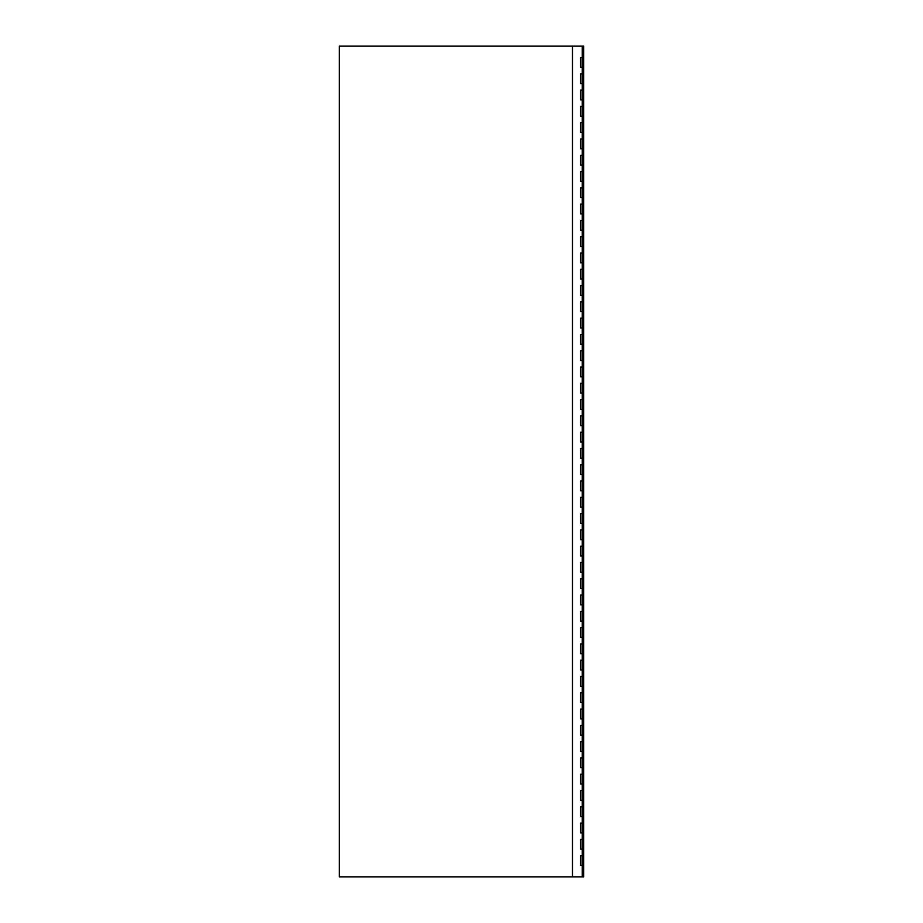 <?xml version="1.0" encoding="UTF-8"?>
<svg xmlns="http://www.w3.org/2000/svg" width="923" height="923" viewBox="0 0 923 923"><rect width="100%" height="100%" fill="white"/><g stroke="black" fill="none" stroke-linecap="round" stroke-linejoin="round"><path stroke-width="1.38" d="M582.263 855.679L582.263 46.15L339.341 46.15L339.341 876.85L582.263 876.85L582.263 855.679L580.625 855.679L582.263 855.679M580.625 849.16L582.263 849.16L580.625 849.16L580.625 839.388L582.263 839.388L580.625 839.388M580.625 832.869L582.263 832.869L580.625 832.869L580.625 823.097L582.263 823.097L580.625 823.097M580.625 816.578L582.263 816.578L580.625 816.578L580.625 806.806L582.263 806.806L580.625 806.806M580.625 800.299L582.263 800.299L580.625 800.299L580.625 790.526L582.263 790.526L580.625 790.526M580.625 784.008L582.263 784.008L580.625 784.008L580.625 774.235L582.263 774.235L580.625 774.235M580.625 767.717L582.263 767.717L580.625 767.717L580.625 757.945L582.263 757.945L580.625 757.945M580.625 751.426L582.263 751.426L580.625 751.426L580.625 741.654L582.263 741.654L580.625 741.654M580.625 735.146L582.263 735.146L580.625 735.146L580.625 725.374L582.263 725.374L580.625 725.374M580.625 718.855L582.263 718.855L580.625 718.855L580.625 709.083L582.263 709.083L580.625 709.083M580.625 702.565L582.263 702.565L580.625 702.565L580.625 692.792L582.263 692.792L580.625 692.792M580.625 686.274L582.263 686.274L580.625 686.274L580.625 676.501L582.263 676.501L580.625 676.501M580.625 669.994L582.263 669.994L580.625 669.994L580.625 660.222L582.263 660.222L580.625 660.222M580.625 653.703L582.263 653.703L580.625 653.703L580.625 643.931L582.263 643.931L580.625 643.931M580.625 637.412L582.263 637.412L580.625 637.412L580.625 627.64L582.263 627.64L580.625 627.64M580.625 621.121L582.263 621.121L580.625 621.121L580.625 611.349L582.263 611.349L580.625 611.349M580.625 604.842L582.263 604.842L580.625 604.842L580.625 595.058L582.263 595.058L580.625 595.058M580.625 588.551L582.263 588.551L580.625 588.551L580.625 578.779L582.263 578.779L580.625 578.779M580.625 572.26L582.263 572.26L580.625 572.26L580.625 562.488L582.263 562.488L580.625 562.488M580.625 555.969L582.263 555.969L580.625 555.969L580.625 546.197L582.263 546.197L580.625 546.197M580.625 539.678L582.263 539.678L580.625 539.678L580.625 529.906L582.263 529.906L580.625 529.906M580.625 523.399L582.263 523.399L580.625 523.399L580.625 513.626L582.263 513.626L580.625 513.626M580.625 507.108L582.263 507.108L580.625 507.108L580.625 497.335L582.263 497.335L580.625 497.335M580.625 490.817L582.263 490.817L580.625 490.817L580.625 481.045L582.263 481.045L580.625 481.045M580.625 474.526L582.263 474.526L580.625 474.526L580.625 464.754L582.263 464.754L580.625 464.754M580.625 458.246L582.263 458.246L580.625 458.246L580.625 448.474L582.263 448.474L580.625 448.474M580.625 441.955L582.263 441.955L580.625 441.955L580.625 432.183L582.263 432.183L580.625 432.183M580.625 425.665L582.263 425.665L580.625 425.665L580.625 415.892L582.263 415.892L580.625 415.892M580.625 409.374L582.263 409.374L580.625 409.374L580.625 399.601L582.263 399.601L580.625 399.601M580.625 393.094L582.263 393.094L580.625 393.094L580.625 383.322L582.263 383.322L580.625 383.322M580.625 376.803L582.263 376.803L580.625 376.803L580.625 367.031L582.263 367.031L580.625 367.031M580.625 360.512L582.263 360.512L580.625 360.512L580.625 350.74L582.263 350.74L580.625 350.74M580.625 344.221L582.263 344.221L580.625 344.221L580.625 334.449L582.263 334.449L580.625 334.449M580.625 327.942L582.263 327.942L580.625 327.942L580.625 318.158L582.263 318.158L580.625 318.158M580.625 311.651L582.263 311.651L580.625 311.651L580.625 301.879L582.263 301.879L580.625 301.879M580.625 295.36L582.263 295.36L580.625 295.36L580.625 285.588L582.263 285.588L580.625 285.588M580.625 279.069L582.263 279.069L580.625 279.069L580.625 269.297L582.263 269.297L580.625 269.297M580.625 262.778L582.263 262.778L580.625 262.778L580.625 253.006L582.263 253.006L580.625 253.006M580.625 246.499L582.263 246.499L580.625 246.499L580.625 236.726L582.263 236.726L580.625 236.726M580.625 230.208L582.263 230.208L580.625 230.208L580.625 220.435L582.263 220.435L580.625 220.435M580.625 213.917L582.263 213.917L580.625 213.917L580.625 204.145L582.263 204.145L580.625 204.145M580.625 197.626L582.263 197.626L580.625 197.626L580.625 187.854L582.263 187.854L580.625 187.854M580.625 181.346L582.263 181.346L580.625 181.346L580.625 171.574L582.263 171.574L580.625 171.574M580.625 165.055L582.263 165.055L580.625 165.055L580.625 155.283L582.263 155.283L580.625 155.283M580.625 148.765L582.263 148.765L580.625 148.765L580.625 138.992L582.263 138.992L580.625 138.992M580.625 132.474L582.263 132.474L580.625 132.474L580.625 122.701L582.263 122.701L580.625 122.701M580.625 116.194L582.263 116.194L580.625 116.194L580.625 106.422L582.263 106.422L580.625 106.422M580.625 99.903L582.263 99.903L580.625 99.903L580.625 90.131L582.263 90.131L580.625 90.131M580.625 83.612L582.263 83.612L580.625 83.612L580.625 73.84L582.263 73.84L580.625 73.84M580.625 67.321L582.263 67.321L580.625 67.321L580.625 57.549L582.263 57.549L580.625 57.549M580.625 865.451L582.263 865.451L580.625 865.451L580.625 855.679M572.491 876.85L572.491 46.15M582.263 876.85L583.659 876.85L583.659 46.15L582.263 46.15"/></g></svg>
